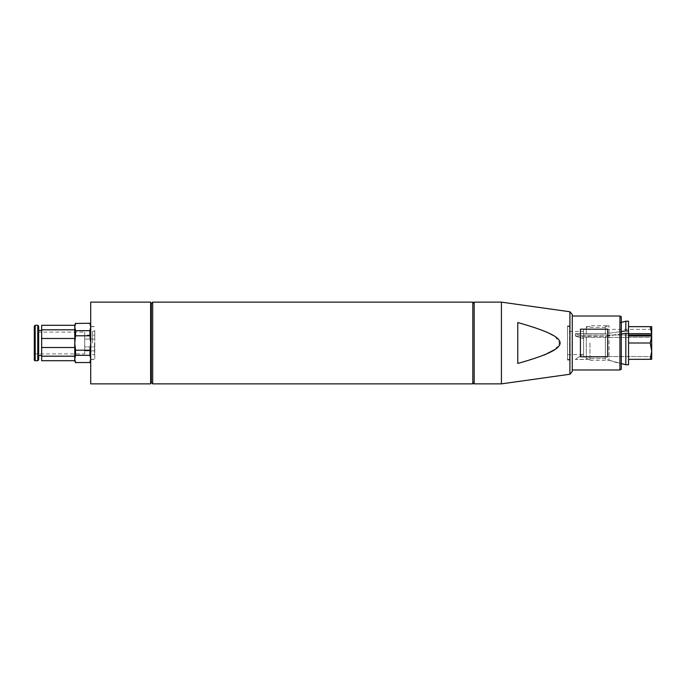 <?xml version="1.0" encoding="UTF-8"?>
<svg xmlns="http://www.w3.org/2000/svg" width="686" height="686" viewBox="0 0 686 686"><rect width="100%" height="100%" fill="white"/><g stroke="black" fill="none" stroke-linecap="round" stroke-linejoin="round"><path stroke-width="0.51" stroke-dasharray="3.43 2.57" d="M150.637 304.858L150.637 381.142L150.637 304.858M151.314 304.858L151.314 381.142L151.314 304.858M567.494 331.424L567.494 354.576L567.494 331.424L583.589 331.424L583.589 336.071L583.589 335.042L651.7 335.042L651.666 333.645L628.539 333.645L628.539 330.944L619.938 331.732L619.938 322.78L619.938 331.732L621.302 331.552M94.788 346.936L94.788 339.064L94.788 346.936L84.704 346.936L84.704 350.863L84.704 335.137L84.704 346.936L94.788 346.936M94.788 335.137L94.788 339.064L94.788 335.137L84.704 335.137M94.788 339.064L84.704 339.064L94.788 339.064M474.172 302.132L474.172 383.868M474.172 348.891L474.172 303.495L474.172 348.891M555.274 349.32L559.579 343L555.274 336.68L541.88 330.009L517.767 322.54L517.767 363.46L543.981 355.177M517.767 322.54L517.767 363.46L517.767 322.54M501.423 302.132L501.423 383.868M572.261 314.454L572.261 371.546M572.261 343L572.261 369.977L572.261 343M151.314 382.505L151.314 303.495M152.678 383.868L152.678 302.132M472.817 383.868L472.817 302.132M90.698 383.868L90.698 302.132M90.698 372.515L90.698 305.707L90.698 372.515M150.637 383.868L150.637 302.132M89.909 362.757L90.698 358.924L90.698 361.393L90.698 324.607L90.698 358.924L89.909 355.322L75.546 355.322L74.757 360.699L41.657 360.699L41.657 325.301L74.757 325.301L74.757 329.82L41.657 329.82M41.657 343L41.657 330.463L41.657 343M41.657 338.49L74.757 338.49L74.757 347.51L41.657 347.51M41.657 356.18L74.757 356.18L74.757 347.51L74.757 358.924L75.546 362.757M34.3 326.176L34.3 359.824M34.3 343L34.3 353.899L34.3 332.101L84.704 332.101L84.704 353.899L84.704 332.101M37.773 325.293L37.773 360.707M38.656 326.176L38.656 359.824M38.656 343L38.656 355.537L38.656 343M89.909 355.322L90.698 343L89.909 335.788L89.909 330.678L90.698 327.076L89.909 323.243M89.909 323.466L75.546 323.466L74.757 327.076L75.546 330.678L74.757 343L75.546 355.322M75.546 362.534L89.909 362.534M75.546 350.212L89.909 350.212M89.909 335.788L75.546 335.788M75.546 330.678L89.909 330.678M74.757 356.18L74.757 347.51M74.757 338.49L74.757 329.82M74.757 325.301L74.757 324.607M74.757 361.393L74.757 360.699M94.788 350.863L84.704 350.863M621.302 333.911L605.386 336.38L586.307 336.38L575.417 335.969L575.417 333.61L605.386 333.688L575.417 333.61L575.417 336.003L575.417 333.645A61.303 30.647 180 0 0 583.049 336.071L583.049 338.43L583.589 338.43L583.589 337.401L651.7 337.401L651.7 336.037L651.7 337.401L583.589 337.401L583.589 338.43L583.049 338.43A61.303 30.647 0 0 1 575.417 336.003L575.417 336.003A61.303 30.647 0 0 0 583.049 338.43L583.049 336.071A61.303 30.647 180 0 1 575.417 333.645L575.417 335.969L605.386 336.38L609.039 335.557L609.039 325.696L609.039 333.199L605.386 333.688L605.386 326.682L605.386 333.688L619.938 331.732L609.039 333.199L609.039 360.244L605.386 359.267L605.386 336.046L605.386 359.267L609.039 360.244L609.039 335.557L619.938 334.091L619.938 363.177L619.938 334.091L625.821 333.302L625.821 364.755L621.302 363.537M625.821 321.202L625.821 330.944M583.049 336.071L583.589 336.071L583.049 336.071M625.821 333.302L628.539 333.302L628.539 336.003L651.666 336.003L650.242 343L651.7 351.172L651.7 336.037M628.539 336.003L628.539 333.645M628.539 335.042L583.589 335.042L583.589 336.071L583.589 331.424M651.7 333.679L651.7 326.656L650.242 326.656L651.666 333.645M650.242 326.656L628.539 326.656M583.589 338.43L583.589 354.499L583.049 354.499L583.589 354.499L583.589 338.43M583.049 354.499L583.049 354.499A61.303 61.303 0 0 0 575.417 359.344A61.303 61.303 0 0 1 583.049 354.499M583.589 356.557L583.589 337.401L583.589 356.557L583.589 354.499L583.589 356.557L651.7 356.557L583.589 356.557M583.589 335.042L583.589 329.374L583.589 335.042M651.7 356.557L651.7 337.401L651.7 351.172L650.242 359.344L628.539 359.344L651.666 359.344L628.539 359.344L628.539 364.755L628.539 343L628.539 359.344M651.7 335.042L651.7 329.374L651.7 335.042M651.7 359.293L651.7 351.172M586.307 359.43L586.307 335.969L586.307 359.43L586.307 336.38L586.307 358.606L605.386 358.606L605.386 336.38L605.386 359.267L605.386 358.606L586.307 358.606L586.307 359.43L575.417 359.43L586.307 359.43M586.307 333.61L586.307 326.519L586.307 333.61M586.307 334.013L586.307 327.333L586.307 334.013M605.386 334.013L605.386 327.333L605.386 334.013M628.539 321.202L628.539 330.944M609.039 360.244L619.938 363.177L609.039 360.244M628.539 333.302L628.539 364.755L625.821 364.755M650.242 343L628.539 343M619.938 334.091L619.938 331.732L619.938 334.091M607.676 329.169L607.676 356.831L607.676 329.169L580.433 329.169L580.433 356.831L580.433 329.169L580.433 356.831L607.676 356.831L607.676 329.169M619.938 316.023L619.938 369.977M589.969 343L589.969 360.304L589.969 343M621.302 316.812L621.302 369.188M94.539 343L94.539 354.671L94.539 343M92.396 343L92.396 331.329L92.396 343M94.788 330.249L94.788 359.481L94.788 330.249M94.788 343L94.788 359.344L94.788 343M90.698 330.249L90.698 359.481L90.698 330.249M90.698 343L90.698 326.656L90.698 343M567.494 326.519L567.494 359.481L567.494 326.519L569.534 326.519L569.534 359.481L569.534 326.519M569.534 343L569.534 360.03L569.534 343M567.494 343L567.494 360.03L567.494 343M569.912 311.761L569.912 374.239M35.183 325.293L35.183 360.707M34.3 353.899L84.704 353.899M605.386 326.682L609.039 325.696L589.969 325.696M621.302 321.991L619.938 322.78L621.302 322.411M582.903 354.576L567.494 354.576M651.7 329.374L583.589 329.374M605.386 327.333L586.307 327.333M589.969 360.304L609.039 360.304L621.302 364.009M589.969 326.519L586.307 326.519M589.969 359.481L575.417 359.481M94.539 354.671L92.396 354.671L94.539 354.671M94.539 331.329L92.396 331.329L94.539 331.329M90.698 359.481L94.788 359.481M90.698 326.519L94.788 326.519M90.698 359.344L94.788 359.344M90.698 326.656L94.788 326.656M569.534 359.481L567.494 359.481M569.534 325.97L567.494 325.97M569.534 360.03L567.494 360.03"/><path stroke-width="1.03" d="M150.637 304.858L151.314 304.858M501.423 383.868L474.172 383.868L474.172 302.132L501.423 302.132L501.423 383.868L569.912 374.239L569.912 311.761L572.261 314.454L572.261 371.546L569.912 374.239M543.981 355.177L555.274 349.32M517.767 363.46L517.767 322.54C574.191 338.49 574.191 347.51 517.767 363.46M152.678 302.132L151.314 303.495L151.314 382.505L152.678 383.868L472.817 383.868L472.817 302.132L152.678 302.132L152.678 383.868M90.698 302.132L90.698 383.868L150.637 383.868L150.637 302.132L90.698 302.132M41.657 356.18L41.657 360.699L74.757 360.699L74.757 356.18L41.657 356.18L41.657 347.51L74.757 347.51L74.757 338.49L41.657 338.49L41.657 347.51M41.657 329.82L74.757 329.82L74.757 325.301L41.657 325.301L41.657 338.49M34.3 359.824L34.3 326.176L35.183 325.293L35.183 360.707A0.883 0.883 0 0 1 34.3 359.824M34.3 332.101L34.3 343M37.773 325.293L38.656 326.176L38.656 359.824L37.773 360.707L37.773 325.293L35.183 325.293M89.909 323.466L90.698 327.076L89.909 330.678L75.546 330.678L74.757 327.076L75.546 323.466L89.909 323.243L75.546 323.466M89.909 335.788L90.698 343L89.909 350.212L75.546 350.212L74.757 343L75.546 335.788L89.909 335.788L89.909 330.678M89.909 355.322L90.698 358.924L89.909 362.534L75.546 362.534L74.757 358.924L75.546 355.322L89.909 355.322L89.909 350.212M75.546 355.322L75.546 350.212M75.546 335.788L75.546 330.678M89.909 362.534L75.546 362.534M75.546 323.243L74.757 325.301M74.757 329.82L74.757 338.49M74.757 347.51L74.757 356.18M74.757 360.699L75.546 362.757M621.302 331.552L625.821 330.944L625.821 321.202L621.302 322.411M621.302 363.537L625.821 364.755L625.821 333.302L621.302 333.911M651.7 336.037L651.7 351.172L650.242 343L651.666 336.003L628.539 336.003M625.821 330.944L628.539 330.944L628.539 333.302L625.821 333.302M628.539 333.645L651.7 333.679L651.7 335.042L628.539 335.042M651.666 333.645L650.242 326.656L651.7 326.656L651.7 333.679M651.7 351.172L651.7 359.293L650.242 359.344L651.7 351.172L651.7 356.557M650.242 343L628.539 343M625.821 364.755L628.539 364.755L628.539 333.302M628.539 330.944L628.539 321.202L625.821 321.202M628.539 359.344L651.7 359.293M650.242 326.656L628.539 326.656M607.676 329.169L607.676 356.831L580.433 356.831L580.433 329.169L607.676 329.169M619.938 316.023L621.302 316.812L621.302 369.188L619.938 369.977L619.938 316.023L572.261 316.023M151.314 381.142L150.637 381.142M569.912 311.761L501.423 302.132M474.172 303.495L472.817 302.132M474.172 382.505L472.817 383.868M37.773 360.707L35.183 360.707M41.657 330.463L38.656 330.463M41.657 355.537L38.656 355.537M90.698 324.607L89.909 323.243M90.698 361.393L89.909 362.757M619.938 369.977L572.261 369.977"/></g></svg>
